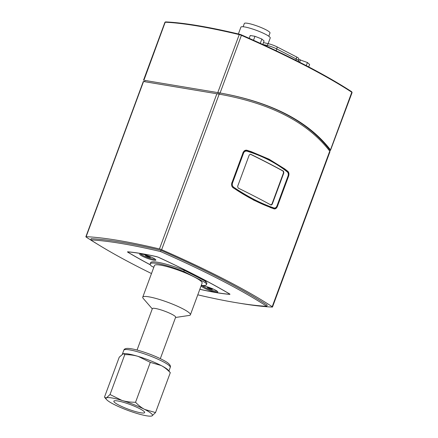 <?xml version="1.0" encoding="UTF-8"?>
<svg xmlns="http://www.w3.org/2000/svg" width="438" height="438" viewBox="0 0 438 438"><rect width="100%" height="100%" fill="white"/><g stroke="black" fill="none" stroke-linecap="round" stroke-linejoin="round"><path stroke-width="0.66" d="M263.473 42.606L268.39 43.712A7.145 1.09 20.3 0 1 277.019 46.866L296.515 56.918A7.145 1.09 20.3 0 1 298.727 58.495L298.743 60.92A7.944 1.215 20.3 0 0 296.28 58.999A3.307 2.042 -62.7 0 0 296.515 56.918M270.629 204.924L271.91 204.168L283.523 172.775L283.851 172.829L272.239 204.223L271.171 205.05M270.958 204.979A260.55 39.814 -159.7 0 0 238.168 188.072L237.626 186.385L249.238 154.986L250.426 154.181M283.523 172.775L283.134 171.11A260.03 39.732 20.3 0 0 250.344 154.209L250.673 154.264A260.55 39.814 20.3 0 1 283.463 171.165L283.134 171.11M283.851 172.829L283.463 171.165M232.211 186.812L233.032 187.634L233.607 187.157C232.359 186.145 231.992 184.77 232.496 183.024L243.561 153.108C244.19 151.57 245.313 150.913 246.933 151.137L246.397 150.448L243.971 151.187M232.901 187.612L233.032 187.634C246.988 197.105 260.462 204.053 273.449 208.466L274.013 207.984C261.032 203.566 247.563 196.624 233.607 187.157M246.933 151.137C262.586 156.005 276.055 162.947 287.333 171.964L287.175 171.368C275.891 162.339 262.417 155.397 246.758 150.53M273.421 208.466A3.909 3.017 -80.5 0 0 273.454 208.466L272.748 208.351A3.909 3.017 -80.5 0 0 273.077 208.433L273.449 208.466C274.938 208.795 276.104 207.995 276.947 206.068L288.012 176.153C288.642 174.105 288.363 172.512 287.175 171.368M287.333 171.964C288.324 172.933 288.554 174.286 288.018 176.027L276.953 205.942C276.236 207.579 275.256 208.258 274.013 207.984M272.748 208.351A224.07 172.9 -80.5 0 1 270.032 207.442A224.07 172.9 -80.5 0 1 269.967 207.42M245.373 150.3A3.909 3.017 -80.5 0 1 245.723 150.333L246.397 150.448M246.14 150.174A224.07 172.9 99.5 0 1 249.868 151.433A3.909 3.017 99.5 0 0 249.474 151.334A3.909 3.017 99.5 0 0 249.173 151.302M308.708 66.91L309.611 64.468L307.421 62.514L298.951 59.508M306.266 65.634L307.421 62.514M299.603 62.212L300.506 59.771M268.39 43.712A3.307 2.157 -77.4 0 0 267.191 45.437L262.789 44.452L264.07 40.986L261.875 39.037L254.965 36.294L250.246 35.505L249.206 38.314M260.292 43.318L261.875 39.037M253.503 40.241L254.965 36.294M329.639 151.887L329.743 151.143C307.471 122.295 270.613 103.291 219.175 94.143L143.708 81.534M145.011 81.742L214.275 93.316M243.085 152.616C243.944 150.699 245.269 149.922 247.043 150.294L251.308 151.674L269.118 159.213L284.678 168.882L287.832 171.318C288.992 172.463 289.261 174.056 288.626 176.092L277.402 206.429C276.57 208.357 275.42 209.156 273.953 208.838L253.93 200.265L233.164 187.814C231.691 186.615 231.259 184.995 231.861 182.953L243.085 152.616M246.682 150.207L246.315 150.174M273.723 208.762A3.909 3.017 99.5 0 0 274.779 208.455M274.248 208.915L273.953 208.838M98.451 244.76A260.55 39.814 20.3 0 1 86.171 237.073A2.343 0.356 20.3 0 1 85.87 236.75A2.343 0.356 20.3 0 1 86.144 236.684A260.55 39.814 20.3 0 1 159.465 248.943A2.343 0.356 20.3 0 1 161.638 249.687A260.55 39.814 20.3 0 1 272.206 306.688A2.343 0.356 20.3 0 1 272.507 307.011A2.343 0.356 20.3 0 1 272.233 307.076A260.55 39.814 20.3 0 1 239.444 303.211M266.758 306.293L267.202 305.083A255.338 39.015 -159.7 0 0 161.025 250.35A255.338 39.015 -159.7 0 0 91.175 238.677L90.726 239.882A255.338 39.015 20.3 0 1 160.582 251.56A255.338 39.015 20.3 0 1 266.758 306.293A255.338 39.015 20.3 0 1 197.784 294.823M161.025 250.35L160.582 251.56M150.387 264.875A256.641 39.217 20.3 0 1 127.633 252.113L127.551 251.801A126.106 19.272 20.3 0 1 156.826 256.69L158.463 257.265A256.641 39.217 20.3 0 1 229.851 294.068L229.928 294.374A126.106 19.272 20.3 0 1 200.659 289.485L199.848 289.244M151.488 273.547A255.338 39.015 20.3 0 1 90.726 239.882M268.79 36.239L269.994 32.976A13.677 2.091 -159.7 0 0 265.751 29.664A13.677 2.091 -159.7 0 0 252.266 24.408A13.677 2.091 -159.7 0 0 244.338 23.482L243.134 26.745M268.133 43.652L270.224 38.002A15.631 2.387 -159.7 0 0 265.368 34.219A15.631 2.387 -159.7 0 0 249.956 28.207A15.631 2.387 -159.7 0 0 240.9 27.156L238.381 33.961M144.901 80.433L220.09 92.982C271.401 102.174 308.193 121.145 330.476 149.884L330.378 150.628L329.392 150.683M165.81 21.938A0.52 0.465 92.6 0 0 165.657 21.9C184.037 22.776 208.702 26.899 239.641 34.263A0.52 0.318 103.4 0 1 239.696 34.29A1.823 0.279 -159.7 0 1 241.387 34.865L241.409 35.347A260.55 39.814 20.3 0 1 351.796 92.248A2.343 0.356 20.3 0 1 352.097 92.571L330.378 150.628M211.521 91.537L219.898 92.955C270.689 102.163 307.169 120.97 329.332 149.369L329.267 149.862M145.17 80.466L148.192 80.953M143.916 80.247L165.203 22.223A260.55 39.814 20.3 0 1 239.241 34.602A2.343 0.356 20.3 0 1 241.409 35.347L220.09 92.982M184.267 270.295L186.188 271.292A28.662 4.38 20.3 0 1 186.325 271.346L203.604 280.254A28.662 4.38 20.3 0 1 203.659 280.293L205.586 281.289L205.137 282.494L183.818 271.505L184.267 270.295A29.965 4.577 -159.7 0 0 150.639 262.69L150.196 263.9A29.965 4.577 -159.7 0 0 151.455 266.096L153.798 267.3M199.865 289.206L200.505 289.398A125.843 19.228 -159.7 0 0 229.72 294.281L229.654 294.018A256.378 39.174 -159.7 0 0 158.342 257.254L156.979 256.777A125.843 19.228 -159.7 0 0 127.765 251.894L127.825 252.157A256.378 39.174 -159.7 0 0 150.338 264.787M203.697 285.954A8.596 1.314 20.3 0 1 212.222 288.626A8.596 1.314 20.3 0 1 217.746 291.807A8.596 1.314 20.3 0 1 209.254 290.285A8.596 1.314 20.3 0 1 201.814 285.915A8.596 1.314 20.3 0 1 203.697 285.954M141.764 254.024A8.596 1.314 20.3 0 1 150.283 256.701A8.596 1.314 20.3 0 1 155.813 259.882A8.596 1.314 20.3 0 1 147.316 258.354A8.596 1.314 20.3 0 1 139.875 253.985A8.596 1.314 20.3 0 1 141.764 254.024M201.277 285.384A29.965 4.577 -159.7 0 0 206.397 284.689L206.845 283.485A29.965 4.577 -159.7 0 0 205.586 281.289M155.211 259.258A7.818 1.194 20.3 0 1 143.138 255.578A7.818 1.194 20.3 0 1 140.74 253.903M217.149 291.182A7.818 1.194 20.3 0 1 205.077 287.509A7.818 1.194 20.3 0 1 202.679 285.833M138.304 356.45A24.752 3.783 -159.7 0 0 123.511 353.652L124.786 354.621C129.862 354.627 134.367 355.234 138.304 356.45L150.305 362.368L161.058 365.473A24.752 3.783 -159.7 0 0 138.304 356.45M168.247 370.198A24.752 3.783 -159.7 0 0 161.058 365.473C164.151 367.049 167.228 369.448 170.289 372.672L168.247 370.198M155.528 412.574L144.781 409.47C141.688 407.893 138.611 405.495 135.55 402.27C130.475 402.265 125.969 401.657 122.027 400.447L110.026 394.529L106.5 397.852A24.752 3.783 -159.7 0 0 106.533 399.555A24.752 3.783 -159.7 0 0 113.721 404.279A24.752 3.783 -159.7 0 0 136.475 413.302A24.752 3.783 -159.7 0 0 151.269 416.1L152.002 415.897L155.528 412.574L170.289 372.672M135.55 402.27L150.305 362.368M110.026 394.529L124.786 354.621M151.269 416.1A24.752 3.783 -159.7 0 0 152.002 415.897A24.752 3.783 -159.7 0 0 144.781 409.47A24.752 3.783 -159.7 0 0 122.027 400.447A24.752 3.783 -159.7 0 0 106.5 397.852L104.819 397.573L104.49 397.08L119.251 357.178L123.319 353.68M117.778 400.962A16.414 2.508 -159.7 0 0 113.858 401.181A16.414 2.508 -159.7 0 0 128.383 409.229A16.414 2.508 -159.7 0 0 144.649 412.569A16.414 2.508 -159.7 0 0 135.172 406.541A16.414 2.508 -159.7 0 0 117.778 400.962M206.397 284.689A29.965 4.577 -159.7 0 0 205.137 282.494M183.818 271.505A29.965 4.577 -159.7 0 0 150.196 263.9M175.55 317.484L189.167 315.448A25.404 3.882 -159.7 0 0 190.399 314.796L202.121 283.107A25.404 3.882 -159.7 0 0 179.64 270.657A25.404 3.882 -159.7 0 0 154.472 265.483L142.75 297.167A25.404 3.882 -159.7 0 0 143.259 298.464L152.276 308.872M190.399 314.796A25.404 3.882 -159.7 0 0 167.924 302.34A25.404 3.882 -159.7 0 0 142.75 297.167M160.324 358.64L175.638 317.238A12.406 1.894 -159.7 0 0 164.661 311.155A12.406 1.894 -159.7 0 0 152.364 308.631L137.05 350.033M207.875 287.246L212.665 289.146L212.08 289.414L209.397 288.598L207.294 287.514L207.875 287.246M209.397 288.598L209.692 287.793M212.08 289.414L212.26 288.932M145.936 255.316L150.727 257.216L150.146 257.484L147.458 256.668L145.356 255.584L145.936 255.316M147.458 256.668L147.754 255.869M150.146 257.484L150.322 257.007M266.857 46.34L267.191 45.437A7.944 1.215 20.3 0 1 276.778 48.947A3.307 2.042 -62.7 0 0 277.019 46.866M276.132 50.698L276.778 48.947L296.28 58.999L295.798 60.296M272.239 204.223L271.91 204.168M243.561 153.108L242.833 152.862M231.768 182.777L232.496 183.024M288.626 176.092L288.067 175.999M277.402 206.429L276.838 206.336M287.832 171.318L286.923 171.17M161.638 249.687L219.175 94.143M216.87 93.754L159.465 248.943M86.144 236.684L143.549 81.495M329.743 151.143L272.206 306.688M249.868 151.433L249.277 151.334M330.476 149.884L351.796 92.248A0.52 0.427 -56.8 0 0 351.55 91.657A260.03 39.732 -159.7 0 0 241.442 34.892M352.097 92.571L351.659 91.706C325.116 74.46 288.368 55.517 241.415 34.876L239.641 34.263A0.52 0.318 103.4 0 0 239.241 34.602L217.79 92.588M165.657 21.9A0.52 0.465 92.6 0 0 165.203 22.223A2.343 0.356 20.3 0 0 164.934 22.289L165.657 21.9M329.332 149.369L329.026 150.207M219.438 94.192L219.898 92.955M218.359 92.686L217.905 93.929M144.606 81.671L145.06 80.439M170.245 367.405C170.782 366.283 170.19 364.964 168.471 363.458C166.883 361.843 159.344 357.676 148.57 353.707C139.054 350.29 132.101 348.522 127.699 348.391C125.427 348.418 124.135 349.031 123.817 350.23A24.752 3.783 20.3 0 1 148.34 355.273A24.752 3.783 20.3 0 1 170.245 367.405L168.92 370.981M298.475 61.643L298.743 60.92M143.314 81.457L85.87 236.75M329.951 151.718L272.507 307.011M329.212 150.453L329.475 149.752M144.452 81.649L144.907 80.411M143.522 80.176L164.934 22.289M123.817 350.23L122.399 354.057M106.533 399.555L104.819 397.573"/></g></svg>
